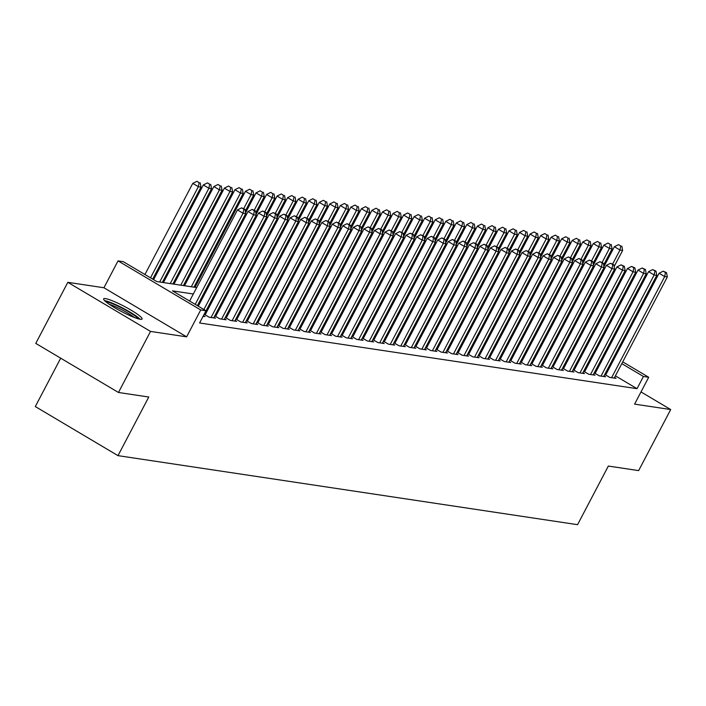 <?xml version="1.0" encoding="UTF-8"?>
<svg xmlns="http://www.w3.org/2000/svg" width="706" height="706" viewBox="0 0 706 706"><rect width="100%" height="100%" fill="white"/><g stroke="black" fill="none" stroke-linecap="round" stroke-linejoin="round"><path stroke-width="1.06" d="M105.441 298.585A21.718 2.93 27.7 0 0 103.65 298.841A21.718 2.93 27.7 0 0 117.999 309.625A21.718 2.93 27.7 0 0 140.309 319.28A21.718 2.93 27.7 0 0 142.1 319.024A21.718 2.93 27.7 0 0 127.751 308.24A21.718 2.93 27.7 0 0 105.441 298.585M60.698 358.189L35.3 406.559L117.99 455.644L577.561 524.682L608.343 466.057L638.639 470.611L670.7 409.551L641.004 391.927M117.99 455.644L148.772 397.028L118.467 392.474L35.768 343.39L67.829 282.329L150.519 331.414L186.622 336.841L200.725 309.969L118.034 260.885L123.303 261.679L156.829 281.579L196.7 287.571M186.622 336.841L103.932 287.757L67.829 282.329M103.932 287.757L118.034 260.885M195.88 285.753L194.768 285.586M185.343 284.174L184.231 284.006M174.806 282.594L173.694 282.426M164.26 281.006L163.148 280.838M153.723 279.426L153.017 279.32M118.467 392.474L150.519 331.414M604.768 374.445L609.755 377.401L616.073 378.354L614.555 377.454M594.223 372.856L599.209 375.821L605.536 376.766L604.018 375.866M583.685 371.277L588.672 374.233L594.99 375.186L593.472 374.286M573.14 369.697L578.126 372.653L584.453 373.606L582.935 372.706M562.603 368.108L567.589 371.074L573.916 372.018L572.398 371.118M552.066 366.529L557.052 369.485L563.37 370.438L561.852 369.538M541.52 364.94L546.506 367.905L552.833 368.85L551.315 367.95M530.983 363.361L535.969 366.317L542.287 367.27L540.77 366.37M520.437 361.781L525.423 364.737L531.75 365.69L530.232 364.79M509.9 360.192L514.886 363.158L521.213 364.102L519.695 363.202M499.363 358.613L504.349 361.569L510.667 362.522L509.15 361.622M488.817 357.024L493.803 359.989L500.13 360.934L498.612 360.034M478.28 355.445L483.266 358.401L489.585 359.354L488.067 358.454M467.734 353.865L472.72 356.821L479.047 357.774L477.53 356.865M457.197 352.276L462.183 355.233L468.51 356.186L466.993 355.286M446.66 350.697L451.646 353.653L457.965 354.606L456.447 353.706M436.114 349.108L441.1 352.073L447.427 353.018L445.91 352.118M425.577 347.529L430.563 350.485L436.882 351.438L435.364 350.538M415.031 345.949L420.017 348.905L426.345 349.849L424.827 348.949M404.494 344.36L409.48 347.317L415.808 348.27L414.29 347.37M393.957 342.781L398.934 345.737L405.262 346.69L403.744 345.79M383.411 341.192L388.397 344.157L394.725 345.102L393.207 344.201M372.874 339.612L377.86 342.569L384.179 343.522L382.661 342.622M362.328 338.024L367.314 340.989L373.642 341.933L372.124 341.033M351.791 336.444L356.777 339.401L363.105 340.354L361.587 339.454M341.254 334.865L346.231 337.821L352.559 338.774L351.041 337.874M330.708 333.276L335.694 336.241L342.022 337.186L340.504 336.285M320.171 331.696L325.157 334.653L331.476 335.606L329.958 334.706M309.625 330.108L314.611 333.073L320.939 334.017L319.421 333.117M299.088 328.528L304.074 331.485L310.393 332.438L308.884 331.538M288.551 326.949L293.528 329.905L299.856 330.858L298.338 329.949M278.005 325.36L282.991 328.316L289.319 329.27L287.801 328.369M267.468 323.78L272.454 326.737L278.773 327.69L277.255 326.79M256.922 322.192L261.908 325.157L268.236 326.101L266.718 325.201M246.385 320.612L251.371 323.569L257.69 324.522L256.181 323.622M235.848 319.033L240.825 321.989L247.153 322.933L245.635 322.033M225.302 317.444L230.288 320.4L236.616 321.354L235.098 320.453M214.765 315.864L219.751 318.821L226.07 319.774L224.552 318.874M204.219 314.276L209.205 317.241L215.533 318.185L214.015 317.285M203.081 316.314L204.987 316.606L203.478 315.706M193.329 293.996L172.476 290.863L206.002 310.764L199.586 322.977L637.024 388.679L615.403 375.848M607.645 371.25L606.728 370.703M598 367.958L596.888 367.791M587.463 366.379L586.342 366.211M576.917 364.79L575.805 364.623M566.38 363.211L565.268 363.043M555.834 361.622L554.722 361.454M545.297 360.042L544.185 359.875M534.76 358.463L533.639 358.295M524.214 356.874L523.102 356.706M513.677 355.295L512.565 355.127M503.131 353.706L502.019 353.538M492.594 352.126L491.482 351.959M482.048 350.538L480.936 350.379M471.511 348.958L470.399 348.79M460.974 347.378L459.862 347.211M450.428 345.79L449.316 345.622M439.891 344.21L438.779 344.043M429.345 342.622L428.233 342.454M418.808 341.042L417.696 340.874M408.271 339.462L407.159 339.295M397.725 337.874L396.613 337.706M387.188 336.294L386.076 336.127M376.642 334.706L375.53 334.538M366.105 333.126L364.993 332.958M355.568 331.546L354.456 331.379M345.022 329.958L343.91 329.79M334.485 328.378L333.373 328.211M323.939 326.79L322.827 326.622M313.402 325.21L312.29 325.042M302.865 323.622L301.753 323.463M292.319 322.042L291.207 321.874M281.782 320.462L280.67 320.295M271.236 318.874L270.124 318.706M260.699 317.294L259.587 317.126M250.162 315.706L249.05 315.538M239.616 314.126L238.504 313.958M229.079 312.546L227.967 312.379M218.533 310.958L217.422 310.79M207.996 309.378L206.884 309.21M205.464 314.196L204.352 314.029M216.01 315.785L214.889 315.617M226.547 317.365L225.435 317.197M237.084 318.944L235.972 318.777M247.63 320.533L246.518 320.365M258.167 322.112L257.055 321.945M268.712 323.701L267.592 323.533M279.249 325.281L278.138 325.113M289.787 326.86L288.675 326.701M300.332 328.449L299.22 328.281M310.869 330.029L309.757 329.861M321.415 331.617L320.295 331.449M331.952 333.197L330.84 333.029M342.489 334.785L341.377 334.618M353.035 336.365L351.923 336.197M363.572 337.945L362.46 337.777M374.118 339.533L373.006 339.365M384.655 341.113L383.543 340.945M395.192 342.701L394.08 342.534M405.738 344.281L404.626 344.113M416.275 345.861L415.163 345.693M426.821 347.449L425.709 347.281M437.358 349.029L436.246 348.861M447.895 350.617L446.783 350.45M458.441 352.197L457.329 352.029M468.978 353.777L467.866 353.618M479.524 355.365L478.412 355.197M490.061 356.945L488.949 356.777M500.598 358.533L499.486 358.366M511.144 360.113L510.032 359.945M521.681 361.701L520.569 361.534M532.227 363.281L531.115 363.113M542.764 364.861L541.652 364.693M553.301 366.449L552.189 366.282M563.847 368.029L562.735 367.861M574.384 369.617L573.272 369.45M584.93 371.197L583.818 371.029M595.467 372.777L594.355 372.609M606.004 374.365L604.892 374.198M622.745 361.851L648.699 377.26L634.597 404.132L670.7 409.551M648.699 377.26L643.431 376.474L621.809 363.634M637.024 388.679L643.431 376.474M206.002 310.764L200.725 309.969M579.397 336.127L580.314 336.665M588.063 341.272L588.98 341.81M596.738 346.417L597.655 346.964M605.404 351.562L606.322 352.109M614.079 356.706L614.988 357.254M588.045 343.593L587.127 343.054M579.379 338.448L578.461 337.909M206.134 288.983L207.246 289.151M216.671 290.572L217.783 290.731M227.208 292.152L228.32 292.319M237.754 293.731L238.866 293.899M248.291 295.32L249.403 295.487M258.837 296.899L259.949 297.067M269.374 298.488L270.486 298.647M279.911 300.068L281.023 300.235M290.457 301.647L291.569 301.815M300.994 303.236L302.106 303.404M311.54 304.815L312.652 304.983M322.077 306.404L323.189 306.572M332.614 307.984L333.726 308.151M343.16 309.563L344.272 309.731M353.697 311.152L354.809 311.32M364.243 312.732L365.355 312.899M374.78 314.32L375.892 314.488M385.317 315.9L386.429 316.067M395.863 317.479L396.975 317.647M406.4 319.068L407.512 319.236M416.946 320.648L418.058 320.815M427.483 322.236L428.595 322.404M438.02 323.816L439.132 323.983M448.566 325.404L449.678 325.563M459.103 326.984L460.215 327.152M469.649 328.564L470.761 328.731M480.186 330.152L481.298 330.32M490.723 331.732L491.835 331.899M501.269 333.32L502.381 333.488M511.806 334.9L512.918 335.068M522.352 336.48L523.464 336.647M532.889 338.068L534.001 338.236M543.426 339.648L544.547 339.815M553.972 341.236L555.084 341.404M564.509 342.816L565.621 342.984M575.055 344.396L576.167 344.563M585.592 345.984L586.704 346.152M604.407 355.745L603.295 355.577M593.87 354.165L592.758 353.997M583.332 352.576L582.221 352.409M572.787 350.997L571.675 350.829M562.25 349.417L561.138 349.249M551.704 347.829L550.592 347.661M541.167 346.249L540.055 346.081M530.63 344.66L529.518 344.493M520.084 343.081L518.972 342.913M509.547 341.492L508.435 341.333M499.001 339.913L497.889 339.745M488.464 338.333L487.352 338.165M477.927 336.744L476.815 336.577M467.381 335.165L466.269 334.997M456.844 333.576L455.732 333.409M446.298 331.996L445.186 331.829M435.761 330.417L434.649 330.249M425.224 328.828L424.103 328.661M414.678 327.249L413.566 327.081M404.141 325.66L403.029 325.492M393.595 324.08L392.483 323.913M383.058 322.501L381.946 322.333M372.521 320.912L371.4 320.745M361.975 319.333L360.863 319.165M351.438 317.744L350.326 317.576M340.892 316.164L339.78 315.997M330.355 314.585L329.243 314.417M319.818 312.996L318.697 312.829M309.272 311.417L308.16 311.249M298.735 309.828L297.623 309.66M288.189 308.248L287.077 308.081M277.652 306.66L276.54 306.501M267.115 305.08L265.994 304.913M256.569 303.501L255.457 303.333M246.032 301.912L244.92 301.744M235.486 300.332L234.374 300.165M224.949 298.744L223.837 298.576M214.403 297.164L213.291 296.997M203.866 295.585L202.754 295.417M614.052 359.036L613.143 358.489M195.209 304.365L243.058 213.23L245.697 213.627L197.38 305.654M189.623 301.047L237.472 209.92L243.058 213.23L243.835 209.179L244.894 209.338L241.602 207.855L243.835 209.179M241.602 207.855L237.472 209.92M245.697 213.627L244.894 209.338M152.681 279.117L200.989 187.099L198.36 186.702L192.773 183.383L144.924 274.51M199.136 182.651L196.903 181.318L199.136 182.651L198.36 186.702L150.51 277.829M200.195 182.81L200.989 187.099M192.773 183.383L196.903 181.318M105.997 301.868A18.788 2.533 -152.3 0 1 106.765 301.93A18.788 2.533 -152.3 0 1 124.062 309.193A18.788 2.533 -152.3 0 1 138.279 318.812M140.088 319.244A21.577 2.903 27.7 0 0 123.206 308.31A21.577 2.903 27.7 0 0 104.612 300.615M134.369 317.471A17.403 2.347 27.7 0 0 109.324 304.321M203.884 309.51L253.595 214.818L256.234 215.215L203.143 316.323M198.298 306.192L248.009 211.5L253.595 214.818L254.381 210.767L255.431 210.926L252.148 209.435L254.381 210.767M252.148 209.435L248.009 211.5M256.234 215.215L255.431 210.926M211.05 317.515L264.141 216.398L266.771 216.795L213.689 317.912M205.137 314.823L258.555 213.08L264.141 216.398L264.918 212.347L265.977 212.506L262.685 211.023L264.918 212.347M262.685 211.023L258.555 213.08M266.771 216.795L265.977 212.506M221.596 319.094L274.678 217.986L277.317 218.375L224.226 319.491M215.674 316.403L269.092 214.668L274.678 217.986L275.464 213.936L276.514 214.094L273.222 212.603L275.464 213.936M273.222 212.603L269.092 214.668M277.317 218.375L276.514 214.094M232.133 320.683L285.224 219.566L287.854 219.963L234.771 321.08M226.22 317.991L279.629 216.248L285.224 219.566L286.001 215.515L287.051 215.674L283.768 214.192L286.001 215.515M283.768 214.192L279.629 216.248M287.854 219.963L287.051 215.674M162.327 282.409L211.535 188.678L208.897 188.281L203.31 184.963L153.599 279.664M209.682 184.231L207.449 182.907L209.682 184.231L208.897 188.281L159.688 282.012M210.732 184.39L211.535 188.678M203.31 184.963L207.449 182.907M172.864 283.988L222.072 190.267L219.442 189.87L213.856 186.552L163.439 282.568M220.219 185.819L217.986 184.487L220.219 185.819L219.442 189.87L170.234 283.591M221.278 185.978L222.072 190.267M213.856 186.552L217.986 184.487M183.41 285.568L232.618 191.847L229.98 191.45L224.393 188.131L173.985 284.156M230.765 187.399L228.523 186.075L230.765 187.399L229.98 191.45L180.771 285.18M231.815 187.558L232.618 191.847M224.393 188.131L228.523 186.075M193.947 287.157L243.155 193.426L240.517 193.038L234.93 189.72L184.522 285.736M241.302 188.979L239.069 187.655L241.302 188.979L240.517 193.038L191.317 286.76M242.352 189.137L243.155 193.426M234.93 189.72L239.069 187.655M242.67 322.263L295.761 221.146L298.4 221.543L245.309 322.66M236.757 319.571L290.175 217.836L295.761 221.146L296.538 217.095L297.597 217.254L294.305 215.771L296.538 217.095M294.305 215.771L290.175 217.836M298.4 221.543L297.597 217.254M245.229 211.138L253.692 195.015L251.062 194.618L245.476 191.3L195.059 287.324M251.839 190.567L249.606 189.243L251.839 190.567L251.062 194.618L243.702 208.632M252.898 190.726L253.692 195.015M245.476 191.3L249.606 189.243M253.216 323.851L306.298 222.734L308.937 223.131L255.846 324.248M247.303 321.151L300.712 219.416L306.298 222.734L307.084 218.684L308.134 218.842L304.851 217.351L307.084 218.684M304.851 217.351L300.712 219.416M308.937 223.131L308.134 218.842M255.766 212.727L264.238 196.595L261.599 196.197L256.013 192.888L245.547 212.833M262.385 192.147L260.152 190.823L262.385 192.147L261.599 196.197L254.239 210.22M263.435 192.306L264.238 196.595M256.013 192.888L260.152 190.823M263.753 325.431L316.844 224.314L319.474 224.711L266.391 325.828M257.84 322.739L311.258 220.996L316.844 224.314L317.621 220.263L318.68 220.422L315.388 218.939L317.621 220.263M315.388 218.939L311.258 220.996M319.474 224.711L318.68 220.422M266.312 214.306L274.775 198.183L272.145 197.786L266.559 194.468L256.084 214.412M272.922 193.735L270.689 192.403L272.922 193.735L272.145 197.786L264.785 211.8M273.981 193.894L274.775 198.183M266.559 194.468L270.689 192.403M274.299 327.01L327.381 225.902L330.02 226.299L276.928 327.407M268.377 324.319L321.795 222.584L327.381 225.902L328.166 221.852L329.217 222.011L325.925 220.519L328.166 221.852M325.925 220.519L321.795 222.584M330.02 226.299L329.217 222.011M276.849 215.895L285.321 199.763L282.682 199.366L277.096 196.047L266.621 215.992M283.468 195.315L281.226 193.991L283.468 195.315L282.682 199.366L275.322 213.38M284.518 195.474L285.321 199.763M277.096 196.047L281.226 193.991M284.836 328.599L337.927 227.482L340.557 227.879L287.474 328.996M278.923 325.907L332.332 224.164L337.927 227.482L338.704 223.431L339.762 223.59L336.471 222.108L338.704 223.431M336.471 222.108L332.332 224.164M340.557 227.879L339.762 223.59M287.395 217.474L295.858 201.342L293.228 200.954L287.633 197.636L277.167 217.58M294.005 196.895L291.772 195.571L294.005 196.895L293.228 200.954L285.868 214.968M295.055 197.053L295.858 201.342M287.633 197.636L291.772 195.571M295.373 330.179L348.464 229.071L351.103 229.459L298.011 330.576M289.46 327.487L342.878 225.752L348.464 229.071L349.241 225.011L350.3 225.17L347.008 223.687L349.241 225.011M347.008 223.687L342.878 225.752M351.103 229.459L350.3 225.17M297.932 219.054L306.404 202.931L303.765 202.534L298.179 199.216L287.704 219.16M304.542 198.483L302.309 197.159L304.542 198.483L303.765 202.534L296.405 216.548M305.601 198.642L306.404 202.931M298.179 199.216L302.309 197.159M305.919 331.767L359.001 230.65L361.64 231.047L308.548 332.164M300.006 329.075L353.415 227.332L359.001 230.65L359.786 226.6L360.837 226.758L357.554 225.276L359.786 226.6M357.554 225.276L353.415 227.332M361.64 231.047L360.837 226.758M308.469 220.643L316.941 204.511L314.302 204.113L308.716 200.804L298.25 220.749M315.088 200.063L312.855 198.739L315.088 200.063L314.302 204.113L306.942 218.136M316.138 200.222L316.941 204.511M308.716 200.804L312.855 198.739M316.456 333.347L369.547 232.23L372.177 232.627L319.094 333.744M310.543 330.655L363.961 228.92L369.547 232.23L370.323 228.179L371.382 228.338L368.091 226.855L370.323 228.179M368.091 226.855L363.961 228.92M372.177 232.627L371.382 228.338M319.015 222.222L327.478 206.099L324.848 205.702L319.262 202.384L308.787 222.328M325.625 201.651L323.392 200.319L325.625 201.651L324.848 205.702L317.488 219.716M326.684 201.81L327.478 206.099M319.262 202.384L323.392 200.319M329.552 223.811L338.024 207.679L335.385 207.282L329.799 203.963L319.324 223.908M336.171 203.231L333.929 201.907L336.171 203.231L335.385 207.282L328.025 221.305M337.221 203.39L338.024 207.679M329.799 203.963L333.929 201.907M340.098 225.391L348.561 209.258L345.931 208.87L340.336 205.552L329.87 225.496M346.708 204.819L344.475 203.487L346.708 204.819L345.931 208.87L338.571 222.884M347.758 204.969L348.561 209.258M340.336 205.552L344.475 203.487M327.002 334.935L380.084 233.818L382.723 234.215L329.631 335.324M321.08 332.235L374.498 230.5L380.084 233.818L380.869 229.768L381.92 229.927L378.628 228.435L380.869 229.768M378.628 228.435L374.498 230.5M382.723 234.215L381.92 229.927M337.539 336.515L390.63 235.398L393.26 235.795L340.177 336.912M331.626 333.823L385.035 232.08L390.63 235.398L391.406 231.347L392.465 231.506L389.174 230.024L391.406 231.347M389.174 230.024L385.035 232.08M393.26 235.795L392.465 231.506M348.076 338.095L401.167 236.987L403.806 237.375L350.714 338.492M342.163 335.403L395.581 233.668L401.167 236.987L401.943 232.927L403.002 233.086L399.711 231.603L401.943 232.927M399.711 231.603L395.581 233.668M403.806 237.375L403.002 233.086M350.635 226.979L359.107 210.847L356.468 210.45L350.882 207.132L340.407 227.076M357.245 206.399L355.012 205.075L357.245 206.399L356.468 210.45L349.108 224.464M358.304 206.558L359.107 210.847M350.882 207.132L355.012 205.075M358.622 339.683L411.704 238.566L414.343 238.963L361.251 340.08M352.709 336.991L406.118 235.248L411.704 238.566L412.489 234.516L413.539 234.674L410.257 233.192L412.489 234.516M410.257 233.192L406.118 235.248M414.343 238.963L413.539 234.674M361.172 228.559L369.644 212.427L367.005 212.029L361.419 208.72L350.953 228.665M367.791 207.979L365.558 206.655L367.791 207.979L367.005 212.029L359.645 226.052M368.841 208.138L369.644 212.427M361.419 208.72L365.558 206.655M369.159 341.263L422.25 240.146L424.88 240.543L371.797 341.66M363.246 338.571L416.664 236.837L422.25 240.146L423.026 236.095L424.085 236.254L420.794 234.771L423.026 236.095M420.794 234.771L416.664 236.837M424.88 240.543L424.085 236.254M371.718 230.138L380.181 214.015L377.551 213.618L371.965 210.3L361.49 230.244M378.328 209.567L376.095 208.235L378.328 209.567L377.551 213.618L370.191 227.632M379.387 209.726L380.181 214.015M371.965 210.3L376.095 208.235M379.704 342.851L432.787 241.734L435.425 242.132L382.334 343.24M373.783 340.151L427.201 238.416L432.787 241.734L433.572 237.684L434.622 237.843L431.331 236.351L433.572 237.684M431.331 236.351L427.201 238.416M435.425 242.132L434.622 237.843M382.255 231.727L390.727 215.595L388.088 215.198L382.502 211.879L372.027 231.833M388.874 211.147L386.632 209.823L388.874 211.147L388.088 215.198L380.728 229.221M389.924 211.306L390.727 215.595M382.502 211.879L386.632 209.823M390.241 344.431L443.333 243.314L445.963 243.711L392.88 344.828M384.329 341.739L437.738 239.996L443.333 243.314L444.109 239.263L445.168 239.422L441.877 237.94L444.109 239.263M441.877 237.94L437.738 239.996M445.963 243.711L445.168 239.422M392.801 233.307L401.264 217.183L398.634 216.786L393.039 213.468L382.573 233.412M399.411 212.735L397.178 211.403L399.411 212.735L398.634 216.786L391.274 230.8M400.47 212.894L401.264 217.183M393.039 213.468L397.178 211.403M400.787 346.011L453.87 244.903L456.508 245.291L403.417 346.408M394.866 343.319L448.284 241.584L453.87 244.903L454.655 240.852L455.705 241.002L452.414 239.519L454.655 240.852M452.414 239.519L448.284 241.584M456.508 245.291L455.705 241.002M403.338 234.895L411.81 218.763L409.171 218.366L403.585 215.048L393.11 234.992M409.948 214.315L407.715 212.991L409.948 214.315L409.171 218.366L401.811 232.38M411.007 214.474L411.81 218.763M403.585 215.048L407.715 212.991M411.324 347.599L464.407 246.482L467.045 246.879L413.963 347.996M405.412 344.907L458.821 243.164L464.407 246.482L465.192 242.432L466.242 242.59L462.959 241.108L465.192 242.432M462.959 241.108L458.821 243.164M467.045 246.879L466.242 242.59M413.875 236.475L422.347 220.343L419.708 219.945L414.122 216.636L403.655 236.581M420.494 215.895L418.261 214.571L420.494 215.895L419.708 219.945L412.348 233.968M421.544 216.054L422.347 220.343M414.122 216.636L418.261 214.571M421.861 349.179L474.953 248.062L477.583 248.459L424.5 349.576M415.949 346.487L469.366 244.753L474.953 248.062L475.729 244.011L476.788 244.17L473.497 242.688L475.729 244.011M473.497 242.688L469.366 244.753M477.583 248.459L476.788 244.17M424.421 238.054L432.884 221.931L430.254 221.534L424.668 218.216L414.193 238.16M431.031 217.483L428.798 216.16L431.031 217.483L430.254 221.534L422.894 235.548M432.09 217.642L432.884 221.931M424.668 218.216L428.798 216.16M432.407 350.767L485.49 249.65L488.128 250.048L435.037 351.156M426.495 348.067L479.903 246.332L485.49 249.65L486.275 245.6L487.325 245.759L484.034 244.267L486.275 245.6M484.034 244.267L479.903 246.332M488.128 250.048L487.325 245.759M442.944 352.347L496.036 251.23L498.665 251.627L445.583 352.744M437.032 349.655L490.441 247.912L496.036 251.23L496.812 247.179L497.871 247.338L494.579 245.856L496.812 247.179M494.579 245.856L490.441 247.912M498.665 251.627L497.871 247.338M453.49 353.927L506.573 252.819L509.211 253.216L456.12 354.324M447.569 351.235L500.986 249.5L506.573 252.819L507.358 248.768L508.408 248.927L505.117 247.435L507.358 248.768M505.117 247.435L500.986 249.5M509.211 253.216L508.408 248.927M434.958 239.643L443.43 223.511L440.791 223.114L435.205 219.804L424.73 239.749M441.577 219.063L439.335 217.739L441.577 219.063L440.791 223.114L433.431 237.137M442.627 219.222L443.43 223.511M435.205 219.804L439.335 217.739M445.504 241.223L453.967 225.099L451.337 224.702L445.742 221.384L435.275 241.328M452.114 220.651L449.881 219.319L452.114 220.651L451.337 224.702L443.977 238.716M453.173 220.81L453.967 225.099M445.742 221.384L449.881 219.319M456.041 242.811L464.513 226.679L461.874 226.282L456.288 222.964L445.813 242.908M462.659 222.231L460.418 220.907L462.659 222.231L461.874 226.282L454.514 240.296M463.71 222.39L464.513 226.679M456.288 222.964L460.418 220.907M464.027 355.515L517.11 254.398L519.748 254.795L466.666 355.912M458.115 352.823L511.523 251.08L517.11 254.398L517.895 250.348L518.945 250.506L515.662 249.024L517.895 250.348M515.662 249.024L511.523 251.08M519.748 254.795L518.945 250.506M466.578 244.391L475.05 228.259L472.411 227.87L466.825 224.552L456.358 244.497M473.197 223.811L470.964 222.487L473.197 223.811L472.411 227.87L465.06 241.884M474.247 223.97L475.05 228.259M466.825 224.552L470.964 222.487M474.564 357.095L527.656 255.978L530.285 256.375L477.203 357.492M468.652 354.403L522.069 252.669L527.656 255.978L528.432 251.927L529.491 252.086L526.199 250.604L528.432 251.927M526.199 250.604L522.069 252.669M530.285 256.375L529.491 252.086M477.124 245.97L485.587 229.847L482.957 229.45L477.371 226.132L466.895 246.076M483.734 225.399L481.501 224.076L483.734 225.399L482.957 229.45L475.597 243.464M484.793 225.558L485.587 229.847M477.371 226.132L481.501 224.076M485.11 358.683L538.193 257.566L540.831 257.964L487.74 359.08M479.197 355.992L532.606 254.248L538.193 257.566L538.978 253.516L540.028 253.675L536.736 252.183L538.978 253.516M536.736 252.183L532.606 254.248M540.831 257.964L540.028 253.675M487.661 247.559L496.133 231.427L493.494 231.03L487.908 227.72L477.432 247.665M494.279 226.979L492.038 225.655L494.279 226.979L493.494 231.03L486.134 245.053M495.33 227.138L496.133 231.427M487.908 227.72L492.038 225.655M495.647 360.263L548.738 259.146L551.368 259.543L498.286 360.66M489.735 357.571L543.143 255.828L548.738 259.146L549.515 255.095L550.574 255.254L547.282 253.772L549.515 255.095M547.282 253.772L543.143 255.828M551.368 259.543L550.574 255.254M498.207 249.139L506.67 233.015L504.04 232.618L498.445 229.3L487.978 249.244M504.816 228.567L502.584 227.235L504.816 228.567L504.04 232.618L496.68 246.632M505.875 228.726L506.67 233.015M498.445 229.3L502.584 227.235M506.193 361.843L559.276 260.735L561.914 261.132L508.823 362.24M500.272 359.151L553.689 257.416L559.276 260.735L560.061 256.684L561.111 256.843L557.819 255.351L560.061 256.684M557.819 255.351L553.689 257.416M561.914 261.132L561.111 256.843M516.73 363.431L569.813 262.314L572.451 262.711L519.369 363.828M510.817 360.74L564.226 258.996L569.813 262.314L570.598 258.264L571.648 258.422L568.365 256.94L570.598 258.264M568.365 256.94L564.226 258.996M572.451 262.711L571.648 258.422M527.267 365.011L580.358 263.903L582.988 264.291L529.906 365.408M521.355 362.319L574.772 260.585L580.358 263.903L581.135 259.843L582.194 260.002L578.902 258.52L581.135 259.843M578.902 258.52L574.772 260.585M582.988 264.291L582.194 260.002M508.744 250.727L517.216 234.595L514.577 234.198L508.991 230.88L498.515 250.824M515.362 230.147L513.121 228.823L515.362 230.147L514.577 234.198L507.217 248.212M516.413 230.306L517.216 234.595M508.991 230.88L513.121 228.823M519.281 252.307L527.753 236.175L525.114 235.786L519.528 232.468L509.061 252.413M525.899 231.736L523.667 230.403L525.899 231.736L525.114 235.786L517.763 249.8M526.95 231.886L527.753 236.175M519.528 232.468L523.667 230.403M529.827 253.895L538.29 237.763L535.66 237.366L530.074 234.048L519.598 253.992M536.436 233.315L534.204 231.992L536.436 233.315L535.66 237.366L528.3 251.38M537.495 233.474L538.29 237.763M530.074 234.048L534.204 231.992M537.813 366.599L590.896 265.482L593.534 265.88L540.443 366.996M531.9 363.908L585.309 262.164L590.896 265.482L591.681 261.432L592.731 261.591L589.448 260.108L591.681 261.432M589.448 260.108L585.309 262.164M593.534 265.88L592.731 261.591M540.364 255.475L548.836 239.343L546.197 238.946L540.611 235.636L530.144 255.581M546.982 234.895L544.741 233.571L546.982 234.895L546.197 238.946L538.837 252.969M548.032 235.054L548.836 239.343M540.611 235.636L544.741 233.571M548.35 368.179L601.441 267.062L604.071 267.459L550.989 368.576M542.437 365.487L595.855 263.753L601.441 267.062L602.218 263.011L603.277 263.17L599.985 261.688L602.218 263.011M599.985 261.688L595.855 263.753M604.071 267.459L603.277 263.17M550.909 257.055L559.373 240.931L556.743 240.534L551.148 237.216L540.681 257.16M557.519 236.484L555.287 235.151L557.519 236.484L556.743 240.534L549.383 254.548M558.578 236.642L559.373 240.931M551.148 237.216L555.287 235.151M558.896 369.767L611.978 268.651L614.617 269.048L561.526 370.156M552.975 367.067L606.392 265.332L611.978 268.651L612.764 264.6L613.814 264.759L610.522 263.267L612.764 264.6M610.522 263.267L606.392 265.332M614.617 269.048L613.814 264.759M561.447 258.643L569.918 242.511L567.28 242.114L561.694 238.796L551.218 258.74M568.065 238.063L565.824 236.739L568.065 238.063L567.28 242.114L559.92 256.137M569.115 238.222L569.918 242.511M561.694 238.796L565.824 236.739M569.433 371.347L622.515 270.23L625.154 270.627L572.072 371.744M563.52 368.656L616.929 266.912L622.515 270.23L623.301 266.18L624.351 266.339L621.068 264.856L623.301 266.18M621.068 264.856L616.929 266.912M625.154 270.627L624.351 266.339M571.984 260.223L580.456 244.1L577.817 243.702L572.231 240.384L561.764 260.329M578.602 239.652L576.37 238.319L578.602 239.652L577.817 243.702L570.466 257.716M579.652 239.811L580.456 244.1M572.231 240.384L576.37 238.319M579.97 372.927L633.061 271.819L635.691 272.207L582.609 373.324M574.057 370.235L627.475 268.501L633.061 271.819L633.838 267.768L634.897 267.918L631.605 266.436L633.838 267.768M631.605 266.436L627.475 268.501M635.691 272.207L634.897 267.918M582.529 261.811L590.993 245.679L588.363 245.282L582.777 241.964L572.301 261.908M589.139 241.231L586.907 239.908L589.139 241.231L588.363 245.282L581.003 259.296M590.198 241.39L590.993 245.679M582.777 241.964L586.907 239.908M590.516 374.515L643.598 273.399L646.237 273.796L593.146 374.912M584.603 371.824L638.012 270.08L643.598 273.399L644.384 269.348L645.434 269.507L642.151 268.024L644.384 269.348M642.151 268.024L638.012 270.08M646.237 273.796L645.434 269.507M593.066 263.391L601.538 247.259L598.9 246.862L593.314 243.552L582.847 263.497M599.685 242.811L597.452 241.487L599.685 242.811L598.9 246.862L591.54 260.885M600.735 242.97L601.538 247.259M593.314 243.552L597.452 241.487M601.053 376.095L654.144 274.978L656.774 275.375L603.692 376.492M595.14 373.403L648.558 271.669L654.144 274.978L654.921 270.928L655.98 271.086L652.688 269.604L654.921 270.928M652.688 269.604L648.558 271.669M656.774 275.375L655.98 271.086M603.612 264.971L612.076 248.847L609.446 248.45L603.851 245.132L593.384 265.077M610.222 244.4L607.99 243.067L610.222 244.4L609.446 248.45L602.086 262.464M611.281 244.558L612.076 248.847M603.851 245.132L607.99 243.067M611.599 377.684L664.681 276.567L667.32 276.964L614.229 378.072M605.677 374.983L659.095 273.248L664.681 276.567L665.467 272.516L666.517 272.675L663.225 271.183L665.467 272.516M663.225 271.183L659.095 273.248M667.32 276.964L666.517 272.675M614.149 266.559L622.621 250.427L619.983 250.03L614.397 246.712L603.921 266.665M620.768 245.979L618.527 244.655L620.768 245.979L619.983 250.03L612.623 264.053M621.818 246.138L622.621 250.427M614.397 246.712L618.527 244.655"/></g></svg>
